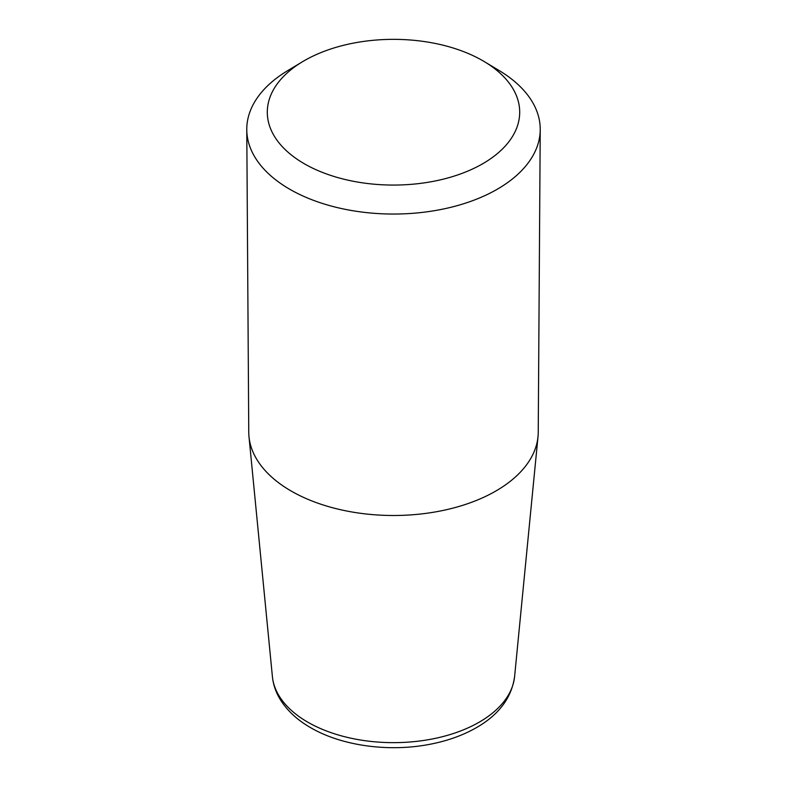 <?xml version="1.0" encoding="UTF-8"?>
<svg xmlns="http://www.w3.org/2000/svg" width="787" height="787" viewBox="0 0 787 787"><rect width="100%" height="100%" fill="white"/><g stroke="black" fill="none" stroke-linecap="round" stroke-linejoin="round"><path stroke-width="1.18" d="M302.415 61.779L287.589 70.702A146.726 84.711 0 0 0 246.774 129.658L248.761 432.24A144.739 83.57 0 0 0 248.987 436.628A144.739 83.57 0 0 0 291.151 491.019A144.739 83.57 0 0 0 445.108 510.006A144.739 83.57 0 0 0 538.013 436.628A144.739 83.57 0 0 0 538.239 432.24L540.226 129.658A146.726 84.711 0 0 0 499.411 70.702L484.585 61.779A126.195 72.857 0 0 0 302.415 61.779A126.195 72.857 0 0 0 304.264 163.726A126.195 72.857 0 0 0 481.792 164.267A126.195 72.857 0 0 0 484.585 61.779M246.774 129.658A146.726 84.711 0 0 0 289.744 189.234A146.726 84.711 0 0 0 449.397 207.66A146.726 84.711 0 0 0 540.226 129.658M307.737 722.141A121.296 70.023 0 0 0 436.746 738.049A121.296 70.023 0 0 0 514.6 676.564C511.658 697.705 498.919 714.744 476.371 727.67C462.392 735.658 446.308 741.305 428.128 744.62C387.686 752.116 341.351 745.663 310.599 727.65C297.053 719.889 286.822 710.307 279.906 698.925C275.706 691.862 273.197 684.405 272.4 676.564A121.296 70.023 0 0 0 307.737 722.141M514.6 676.564L538.013 436.628M272.4 676.564L248.987 436.628"/></g></svg>
